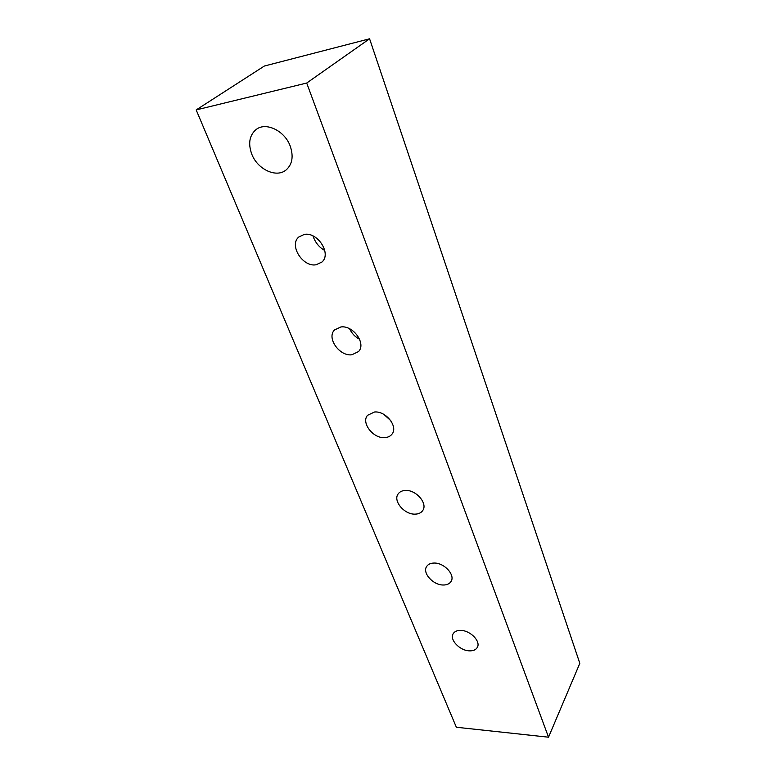 <?xml version="1.0" encoding="UTF-8"?>
<svg xmlns="http://www.w3.org/2000/svg" width="776" height="776" viewBox="0 0 776 776"><rect width="100%" height="100%" fill="white"/><g stroke="black" fill="none" stroke-linecap="round" stroke-linejoin="round"><path stroke-width="1.16" d="M290.214 146.082C284.782 130.843 266.003 121.696 256.235 129.427C249.426 135.199 247.932 143.444 251.773 154.152C257.545 169.488 276.508 178.257 286.15 169.915C292.348 164.318 293.697 156.374 290.214 146.082M304.192 234.468L298.867 236.942C288.682 245.129 302.756 267.439 316.181 264.752L321.953 262.026C331.779 253.83 317.588 231.558 304.192 234.468M324.756 250.435C319.305 247.554 315.366 242.713 312.941 235.923M340.839 326.968L334.543 329.945C326.318 337.832 339.49 356.533 351.858 354.777L358.522 351.576C366.466 343.69 353.158 325.008 340.839 326.968M359.589 339.238C355.321 337.143 351.974 333.641 349.54 328.733M374.536 412.007L367.562 415.296C360.889 422.716 373.217 438.673 384.683 437.625C387.874 437.451 390.299 436.296 391.977 434.153C398.428 426.742 385.953 410.785 374.536 412.007M390.823 420.718L384.013 414.5M405.615 490.451C402.249 490.548 399.766 491.703 398.175 493.885C392.724 500.782 404.296 514.624 415.005 514.139C418.516 514.081 421.087 512.887 422.716 510.55C427.993 503.663 416.285 489.821 405.615 490.451M434.385 563.046C430.738 563.027 428.158 564.181 426.635 566.499C422.134 572.863 433.018 585.046 443.086 585.007C446.86 585.075 449.527 583.882 451.069 581.437C455.425 575.084 444.405 562.881 434.385 563.046M461.08 630.422C457.219 630.277 454.571 631.402 453.135 633.788C449.391 639.647 459.664 650.521 469.17 650.841C473.156 651.035 475.872 649.881 477.327 647.378C480.955 641.519 470.557 630.626 461.08 630.422M196.183 109.92L456.356 727.248L548.525 737.2L306.704 83.042L196.183 109.92L264.354 66.038L369.58 38.8L579.817 663.325L548.525 737.2M369.58 38.8L306.704 83.042"/></g></svg>
